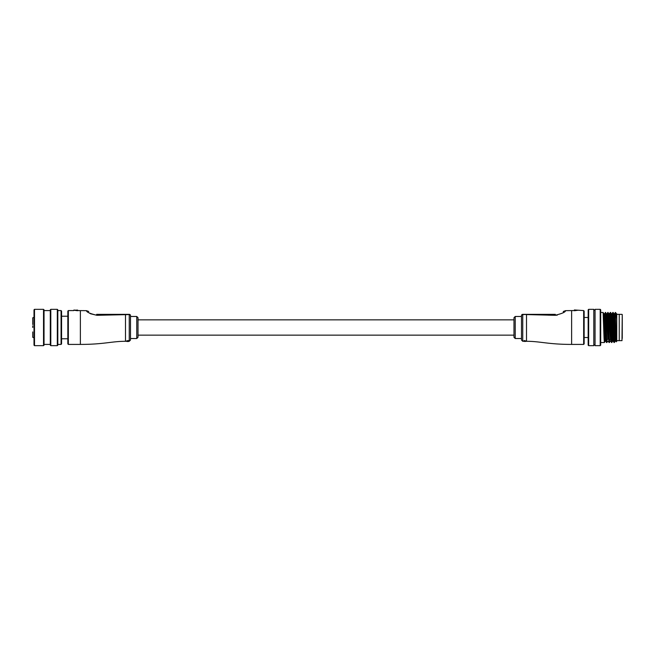 <?xml version="1.0" encoding="UTF-8"?>
<svg xmlns="http://www.w3.org/2000/svg" width="655" height="655" viewBox="0 0 655 655"><rect width="100%" height="100%" fill="white"/><g stroke="black" fill="none" stroke-linecap="round" stroke-linejoin="round"><path stroke-width="0.98" d="M513.978 319.853L138.017 319.853L138.017 335.147L513.978 335.147M104.137 315.145L109.573 314.981M111.547 314.916L112.75 314.875M115.517 314.777L116.705 314.736M119.382 314.662L124.925 314.58M90.627 313.786L96.956 315.301C90.005 313.639 86.501 312.091 86.435 310.658L87.86 311.968M89.055 312.861L90.603 313.778M88.72 311.502L86.435 310.658L77.863 310.585M126.079 341.28L125.49 341.288C111.768 341.288 103.777 344.415 80.368 344.415L80.368 310.585M138.017 317.724L138.017 337.276L136.764 338.529L136.764 316.471L138.017 317.724M67.842 327.5L67.842 311.084L68.341 310.585L68.341 344.415L67.842 343.916L67.842 327.5M130.501 327.5L130.501 340.035L129.248 341.288L129.248 314.58L96.956 315.301A3.758 0.434 90 0 0 96.662 314.343L129.248 314.343A1.253 1.253 0 0 1 130.501 315.595L130.501 327.5M77.617 310.085L73.9 310.208L77.486 310.74L77.863 310.339L73.9 310.208L77.617 310.085L77.486 310.74M126.8 340.796L128.617 340.575L126.8 340.796M125.49 341.288L125.49 314.343L119.39 314.343M61.57 338.782L67.842 338.782L67.842 343.916M96.662 314.343C86.059 311.158 86.059 311.158 96.662 314.343M103.531 314.343L106.659 314.343M129.248 314.343A1.253 1.253 0 0 1 130.501 315.595A1.253 1.253 0 0 0 129.248 314.343L129.248 314.58A1.253 1.171 180 0 1 130.501 315.751M126.8 341.001L128.65 340.846M128.617 341.427L127.553 341.32M127.553 341.427L128.617 341.32M126.833 341.484L128.617 341.484L126.833 341.46M564.921 311.281L565.56 310.658C565.486 312.091 561.982 313.639 555.039 315.301L526.505 314.58L526.505 341.288C540.228 341.288 548.219 344.415 571.618 344.415L583.654 344.415L583.654 310.585L584.154 311.084L584.154 343.916L584.154 337.522L588.165 337.522M563.267 311.502L565.56 310.658L571.618 310.585L571.618 344.415M515.231 338.529L513.978 337.276L513.978 317.724L515.231 316.471L515.231 338.529L521.495 338.529L521.495 340.035L521.495 315.595A1.253 1.253 0 0 1 522.747 314.343L555.334 314.343C565.928 311.158 565.928 311.158 555.334 314.343A3.758 0.434 90 0 0 555.039 315.301L557.307 315.129M583.654 310.585L574.378 309.954L574.5 310.74L578.095 310.208L574.378 310.085L578.095 310.208M523.337 341.116L525.818 341.255L524.606 340.747L523.337 341.116L524.606 340.534L526.014 341.124L523.37 341.206M523.713 341.124L525.539 341.124M531.09 314.343L522.747 314.58L522.747 341.288L521.495 340.035M562.94 312.861L564.119 311.976M526.735 314.58L530.468 314.613M537.485 314.809L538.877 314.858M540.776 314.932L542.274 314.981M548.038 315.153L555.039 315.301M525.163 341.452L524.393 341.37M524.393 341.46L525.195 341.37M525.195 341.435L526.014 341.329M32.75 327.5L32.75 325.871M32.75 331.929L32.75 337.276M32.75 324.577L32.75 317.863M34.003 317.61L33.004 317.61M44.032 309.831L44.032 345.169L43.525 345.668L43.525 309.332L44.032 309.831M34.502 345.668L34.003 345.169L34.003 309.831L34.502 309.332L34.502 345.668L43.525 345.668M57.812 309.831L57.812 345.169L57.312 345.668L57.312 309.332L57.812 309.831M50.795 345.668L50.296 345.169L50.296 309.831L50.795 309.332L50.795 345.668L57.312 345.668M61.57 311.084L61.57 343.916L61.071 344.415L61.071 310.585L61.57 311.084M622.25 316.594L622.25 327.5L622.25 316.594M616.74 314.343L619.245 314.343L619.245 340.657L621.996 340.657L622.25 314.588M622.25 327.5L622.25 338.406M600.692 309.831L600.692 345.169L600.193 345.668L600.193 309.332L600.692 309.831M588.665 345.668L588.165 345.169L588.165 309.831L588.665 309.332L588.665 345.668L593.807 345.668L593.807 309.332L588.665 309.332M616.74 313.819L616.74 317.822C616.74 312.517 616.74 312.517 616.74 317.822L616.74 341.288L616.167 341.836L615.479 337.178L614.546 313.819L613.915 313.819M616.576 327.5C616.306 346.004 616.036 346.004 615.782 327.5L615.479 313.606L615.061 315.595M600.193 309.332L595.059 309.332L595.059 345.668L600.193 345.668M604.622 339.405L604.377 342.524L604.049 338.136L603.124 312.476L600.692 312.46M607.128 339.405L606.538 342.524L605.613 316.864L605.302 312.46L605.04 315.595M606.866 342.54L605.613 312.46L606.415 313.835L607.021 313.819L607.791 312.476L607.545 315.595M605.457 313.606L605.351 315.595M609.641 339.405L609.044 342.524L608.749 338.136L607.807 312.46L608.921 313.835L608.7 315.595M609.371 342.54L608.135 312.476M607.963 313.606L607.856 315.595M610.992 339.405L610.763 341.165L611.549 342.524L610.624 316.864L610.313 312.46L610.051 315.595M612.147 339.405L611.893 342.524L611.565 338.136L610.64 312.476L611.426 313.835L612.351 337.178L612.662 341.181L613.293 341.181L612.351 317.822L612.04 313.819L611.41 313.819M610.468 313.606L610.362 315.595M613.498 339.405L613.293 341.181L614.054 342.524L613.129 316.864L612.818 312.46L612.556 315.595M614.652 339.405L614.406 342.524L614.071 338.136L613.448 316.864L612.818 312.46M612.974 313.606L612.867 315.595M600.692 342.54L604.36 342.54L605.163 341.165L603.91 313.835L604.516 313.819L605.457 337.178L605.752 341.165L606.538 342.524M606.817 339.405L606.71 341.394M609.322 339.405L609.216 341.394M611.827 339.405L611.721 341.394M611.565 342.54L612.679 341.165L612.867 339.405M614.333 339.405L614.226 341.394M614.071 342.54L615.184 341.165L614.226 317.822L613.932 313.835L613.154 312.476M621.996 314.343L619.245 314.343L619.245 340.657L616.74 340.657M615.372 315.595L615.323 312.46M615.479 312.46L616.445 313.835M615.479 313.606C615.888 311.641 616.306 313.565 616.74 319.362M610.362 339.405L608.921 313.835L610.624 312.46M607.856 339.405L606.415 313.835M605.351 339.405L605.163 341.165M616.003 339.405L615.798 341.181L615.168 341.181M610.763 341.165L609.527 313.819M608.487 339.405L607.021 313.819M605.973 339.405L605.769 341.181L605.146 341.181M521.495 315.751A1.253 1.171 0 0 1 522.747 314.58L522.747 314.343A1.253 1.253 0 0 0 521.495 315.595M136.764 316.471L130.501 316.471M74.023 309.954L73.778 310.585L68.341 310.585M129.248 341.288L128.617 341.288M80.368 344.415L68.341 344.415M136.764 338.529L130.501 338.529M515.231 316.471L521.495 316.471M571.618 310.585L574.124 310.585M522.747 341.288L523.37 341.288M526.014 341.288L526.505 341.288M583.654 344.415L584.154 343.916M67.842 316.218L61.57 316.218M34.003 337.522L33.004 337.522M34.502 309.332L43.525 309.332M44.032 310.585L50.296 310.585M50.795 309.332L57.312 309.332M57.812 310.585L61.071 310.585M57.812 344.415L61.071 344.415M44.032 344.415L50.296 344.415M584.154 317.478L588.165 317.478M593.807 310.077L595.059 310.077M604.5 313.835L605.613 312.46M604.098 339.405L604.933 339.405M606.604 339.405L607.447 339.405M609.109 339.405L609.952 339.405M611.614 339.405L613.08 339.405M614.12 339.405L614.963 339.405M593.807 344.923L595.059 344.923M609.387 342.524L610.173 341.165L610.779 341.181M607.652 341.181L608.274 341.181M606.882 342.524L607.668 341.165M603.124 312.476L603.91 313.835M614.521 313.835L615.307 312.476M612.016 313.835L612.802 312.476M608.258 341.165L609.044 342.524"/></g></svg>
